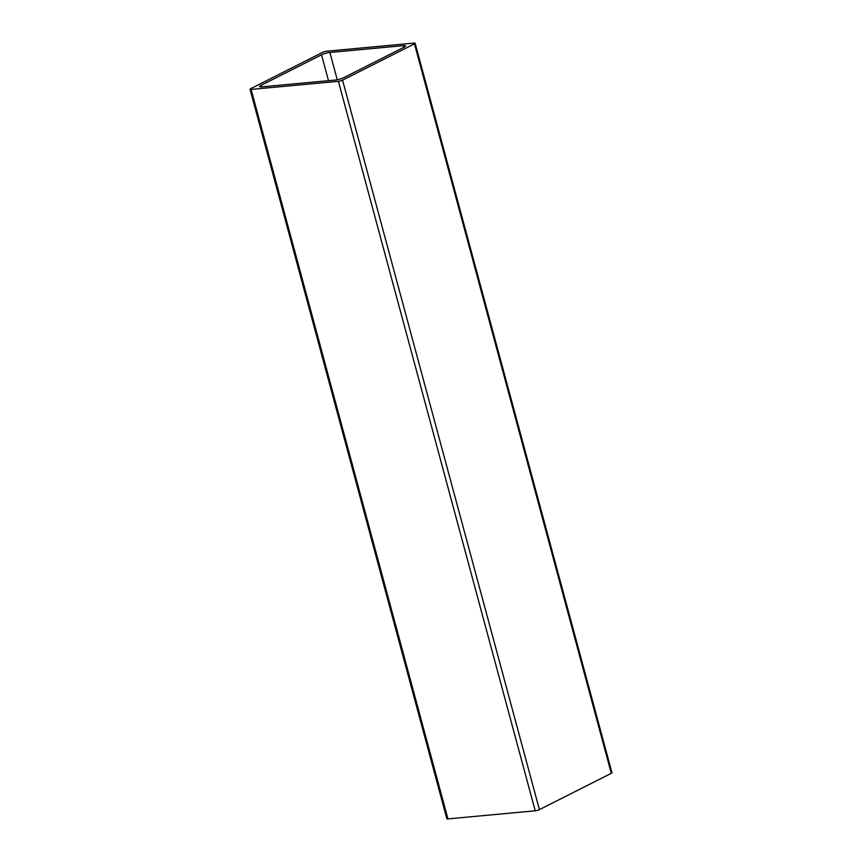<?xml version="1.0" encoding="UTF-8"?>
<svg xmlns="http://www.w3.org/2000/svg" width="862" height="862" viewBox="0 0 862 862"><rect width="100%" height="100%" fill="white"/><g stroke="black" fill="none" stroke-linecap="round" stroke-linejoin="round"><path stroke-width="1.29" d="M343.658 77.709A6.153 1.164 164.9 0 1 335.275 80.047L261.789 86.868A6.153 1.164 164.9 0 1 259.634 86.566A6.153 1.164 164.9 0 1 260.981 85.392L321.515 54.812A6.153 1.164 164.9 0 1 329.887 52.474L403.384 45.654A6.153 1.164 164.9 0 1 405.539 45.955A6.153 1.164 164.9 0 1 404.192 47.141L343.658 77.709M250.034 89.271L446.861 818.749A3.082 0.582 -15.1 0 0 447.949 818.9L535.216 810.797A3.082 0.582 -15.1 0 0 539.407 809.633L611.287 773.322A3.082 0.582 -15.1 0 0 611.966 772.729L415.139 43.251A3.082 0.582 -15.1 0 0 414.051 43.1L326.784 51.203A3.082 0.582 -15.1 0 0 322.593 52.366L250.713 88.678A3.082 0.582 -15.1 0 0 250.034 89.271A3.082 0.582 -15.1 0 0 251.111 89.422L338.389 81.319A3.082 0.582 -15.1 0 0 342.57 80.155L414.46 43.843A3.082 0.582 -15.1 0 0 415.139 43.251M261.391 86.9L260.981 85.392M328.497 80.683L321.515 54.812M539.407 809.633L342.57 80.155M535.216 810.797L338.389 81.319M611.287 773.322L414.46 43.843M337.257 79.757L329.887 52.474M403.384 45.654L403.836 47.313M447.949 818.9L251.111 89.422"/></g></svg>
